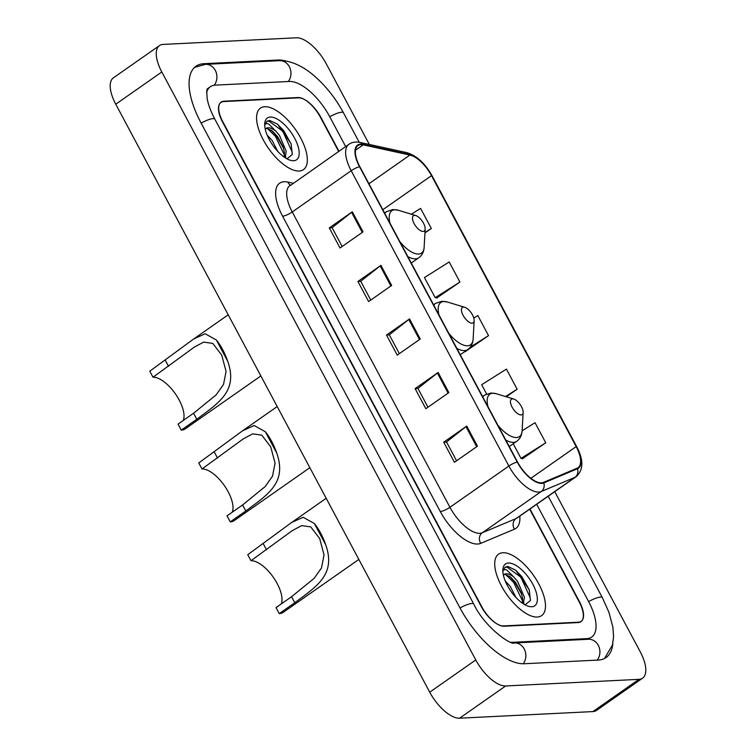 <?xml version="1.0" encoding="UTF-8"?>
<svg xmlns="http://www.w3.org/2000/svg" width="756" height="756" viewBox="0 0 756 756"><rect width="100%" height="100%" fill="white"/><g stroke="black" fill="none" stroke-linecap="round" stroke-linejoin="round"><path stroke-width="1.13" d="M338.669 151.446L320.298 117.038A23.455 10.282 55 0 0 297.883 97.533L223.833 101.209A23.455 10.282 55 0 0 221.111 102.088A23.455 10.282 55 0 0 222.869 121.877L481.752 606.728A23.455 10.282 55 0 0 504.176 626.242L578.217 622.566A23.455 10.282 55 0 0 580.939 621.687A23.455 10.282 55 0 0 579.181 601.889L529.691 509.194M345.653 146.551L329.654 116.575A42.213 18.503 55 0 0 289.302 81.459L215.252 85.135A42.213 18.503 55 0 0 210.357 86.713A42.213 18.503 55 0 0 206.596 92.553M510.876 642.269A42.213 18.503 55 0 0 512.757 642.307L586.798 638.631A42.213 18.503 55 0 0 591.702 637.062A42.213 18.503 55 0 0 588.537 601.426L536.675 504.299M369.353 144.472L326.28 63.816A31.27 13.712 55 0 0 296.39 37.8L163.107 44.415A31.27 13.712 55 0 0 159.478 45.587A31.27 13.712 55 0 0 161.822 71.981L475.77 659.96A31.27 13.712 55 0 0 505.66 685.966L638.952 679.351A31.27 13.712 55 0 0 642.572 678.189A31.27 13.712 55 0 0 640.237 651.795L554.734 491.665M159.478 45.587L113.428 77.811A31.27 13.712 55 0 0 115.762 104.205L429.72 692.184A31.27 13.712 55 0 0 459.61 718.2L592.893 711.585A31.27 13.712 55 0 0 596.522 710.413L642.572 678.189M285.796 61.019A67.227 29.475 55 0 0 277.858 60.026L203.808 63.702A67.227 29.475 55 0 0 196.012 66.216A67.227 29.475 55 0 0 201.049 122.963L459.931 607.815A67.227 29.475 55 0 0 524.201 663.74L598.242 660.064A67.227 29.475 55 0 0 606.038 657.55A67.227 29.475 55 0 0 612.851 643.29M537.261 617.038A37.526 16.452 55 0 0 541.617 615.63A37.526 16.452 55 0 0 536.335 579.663A37.526 16.452 55 0 0 502.938 552.74A37.526 16.452 55 0 0 498.582 554.148A37.526 16.452 55 0 0 503.865 590.115A37.526 16.452 55 0 0 537.261 617.038A37.526 16.452 55 0 0 541.617 615.63A37.526 16.452 55 0 0 536.335 579.663A37.526 16.452 55 0 0 502.938 552.74A37.526 16.452 55 0 0 498.582 554.148A37.526 16.452 55 0 0 503.865 590.115A37.526 16.452 55 0 0 537.261 617.038M299.121 171.026A37.526 16.452 55 0 0 303.468 169.627A37.526 16.452 55 0 0 298.195 133.651A37.526 16.452 55 0 0 264.789 106.738A37.526 16.452 55 0 0 260.442 108.136A37.526 16.452 55 0 0 265.715 144.112A37.526 16.452 55 0 0 299.121 171.026A37.526 16.452 55 0 0 303.468 169.627A37.526 16.452 55 0 0 298.195 133.651A37.526 16.452 55 0 0 264.789 106.738A37.526 16.452 55 0 0 260.442 108.136A37.526 16.452 55 0 0 265.715 144.112A37.526 16.452 55 0 0 299.121 171.026M541.438 482.829A25.014 10.962 -125 0 1 517.52 462.02L359.837 166.689A25.014 10.962 -125 0 1 357.957 145.577A25.014 10.962 -125 0 1 363.201 144.859L409.932 155.046A25.014 10.962 -125 0 1 431.506 175.638L576.176 446.598A25.014 10.962 -125 0 1 578.047 467.709A25.014 10.962 -125 0 1 577.14 468.21L543.432 482.394A25.014 10.962 -125 0 1 541.438 482.829M541.721 483.367A25.638 11.236 55 0 0 543.762 482.923L577.48 468.739A25.638 11.236 55 0 0 576.488 446.579L431.818 175.628A25.638 11.236 55 0 0 409.695 154.517L362.974 144.33A25.638 11.236 55 0 0 359.525 166.707L517.208 462.029A25.638 11.236 55 0 0 541.721 483.367M342.147 246.494L332.092 227.679L351.568 212.332A6.256 1.493 -28.1 0 1 352.315 211.774L329.295 227.896L340.02 247.987L363.041 231.865L352.315 211.774M332.13 227.754L329.295 227.896M370.752 300.066L360.697 281.251L380.173 265.914A6.256 1.493 -28.1 0 1 380.92 265.356L357.9 281.468L368.626 301.559L391.655 285.447L380.92 265.356M360.744 281.326L357.9 281.468M456.567 460.791L446.522 441.976L465.989 426.63A6.256 1.493 -28.1 0 1 466.745 426.072L443.715 442.194L454.441 462.285L477.471 446.163L466.745 426.072M446.56 442.052L443.715 442.194M427.962 407.219L417.917 388.404L437.384 373.058A6.256 1.493 -28.1 0 1 438.14 372.5L415.11 388.612L425.836 408.703L448.866 392.591L438.14 372.5M417.955 388.471L415.11 388.612M399.357 353.647L389.302 334.823L408.779 319.486A6.256 1.493 -28.1 0 1 409.525 318.928L386.505 335.04L397.231 355.131L420.26 339.019L409.525 318.928M389.349 334.899L386.505 335.04M338.962 151.238L320.865 117.36A23.455 10.282 55 0 0 298.45 97.845L223.625 101.559A23.455 10.282 55 0 0 220.903 102.438A23.455 10.282 55 0 0 222.661 122.236L481.185 606.416A23.455 10.282 55 0 0 503.6 625.921L578.434 622.207A23.455 10.282 55 0 0 581.147 621.328A23.455 10.282 55 0 0 579.398 601.54L529.975 508.986M424.938 232.942L431.326 228.482L420.601 208.391L411.358 214.213M506.312 396.787L517.142 389.198L506.416 369.108L481.666 384.719L486.618 393.98M522.604 458.665L545.747 442.78L535.021 422.689L522.131 430.816M436.788 297.94L459.931 282.054L449.206 261.963L424.456 277.565L435.182 297.656L437.129 298.006M465.394 351.521L488.537 335.626L477.811 315.535L473.785 318.078M465.025 351.455L465.743 351.578M488.537 335.626L470.279 347.136M517.142 389.198L505.509 396.541M513.201 443.763L520.997 458.382L522.954 458.731M545.747 442.78L520.997 458.382M459.931 282.054L435.182 297.656M431.326 228.482L424.966 232.489M505.292 581.071L510.224 586.363L516.055 597.59M502.797 571.744C503.165 569.627 504.564 569.098 506.992 570.166L513.806 577.036A17.671 7.749 55 0 0 506.255 573.776A17.671 7.749 55 0 0 504.214 574.437A17.671 7.749 55 0 0 503.411 575.212M513.806 577.036L517.529 581.251L524.399 597.24L523.284 603.76M503.836 574.74L505.254 574.484L510.48 576.989L515.705 582.526L521.281 592.959L522.566 598.516L522.311 603.099M525.146 604.838L530.438 600.481L529.238 589.746L515.715 570.194L507.758 566.405L505.084 567.265L502.901 571.035M531.761 606.728A25.487 11.17 55 0 0 532.81 584.256A25.487 11.17 55 0 0 508.438 563.05A25.487 11.17 55 0 0 502.872 569.778A25.487 11.17 55 0 0 510.943 591.296A25.487 11.17 55 0 0 528.397 606.246A25.487 11.17 55 0 0 531.761 606.728M504.8 567.482L506.907 567L520.912 577.234L530.23 597.826L530.4 600.604M505.584 574.513L513.598 582.347L522.632 601.171M515.564 570.071L521.82 576.592L529.37 590.134M509.431 576.204L514.515 581.714L521.697 594.263M523.87 602.617L523.993 604.205M281.232 603.949A27.358 11.992 55 0 0 273.322 577.282A27.358 11.992 55 0 0 250.983 560.725L247.76 554.696L291.551 522.538L303.137 517.265L314.345 523.502C318.89 529.106 322.699 536.231 325.76 544.878C336.118 574.541 316.962 586.165 294.774 602.749L279.229 613.626A34.398 15.082 55 0 0 283.216 612.341L358.826 559.431M279.229 613.626L276.016 607.597L291.561 596.72L314.165 578.331L321.498 567.945L324.05 554.913L319.722 538.641L310.754 526.894L301.625 525.6L292.232 530.655L250.983 560.725M512.502 398.866A9.384 4.111 55 0 0 512.114 407.134A9.384 4.111 55 0 0 521.082 414.931A9.384 4.111 55 0 0 523.133 412.455A9.384 4.111 55 0 0 520.166 404.545A9.384 4.111 55 0 0 513.74 399.036A9.384 4.111 55 0 0 512.502 398.866M232.243 512.199A27.358 11.992 55 0 0 224.334 485.541A27.358 11.992 55 0 0 201.994 468.975L198.771 462.946L242.572 430.797L254.148 425.515L265.356 431.761C269.901 437.355 273.71 444.481 276.772 453.127C287.129 482.791 267.974 494.415 245.794 510.999L230.24 521.876A34.398 15.082 55 0 0 234.228 520.6L309.847 467.68M230.24 521.876L227.027 515.857L242.572 504.97L265.176 486.58L272.51 476.204L275.061 463.163L270.733 446.9L261.774 435.154L252.636 433.859L243.243 438.905L201.994 468.975M463.513 307.116A9.384 4.111 55 0 0 463.126 315.384A9.384 4.111 55 0 0 472.094 323.19A9.384 4.111 55 0 0 474.144 320.714A9.384 4.111 55 0 0 471.177 312.795A9.384 4.111 55 0 0 464.751 307.295A9.384 4.111 55 0 0 463.513 307.116M183.254 420.459A27.358 11.992 55 0 0 175.345 393.791A27.358 11.992 55 0 0 153.005 377.225L149.782 371.205L193.583 339.047L205.169 333.765L216.377 340.011C220.913 345.615 224.721 352.74 227.783 361.387C238.14 391.041 218.985 402.664 196.806 419.249L181.251 430.136A34.398 15.082 55 0 0 185.239 428.85L260.858 375.94M181.251 430.136L178.038 424.107L193.583 413.23L216.188 394.84L223.521 384.454L226.072 371.423L221.744 355.15L212.786 343.404L203.647 342.109L194.254 347.165L153.005 377.225M414.524 215.375A9.384 4.111 55 0 0 414.137 223.634A9.384 4.111 55 0 0 423.105 231.44A9.384 4.111 55 0 0 425.155 228.964A9.384 4.111 55 0 0 422.188 221.045A9.384 4.111 55 0 0 415.762 215.545A9.384 4.111 55 0 0 414.524 215.375M267.142 135.069L272.075 140.361L277.906 151.587M264.647 125.732C265.016 123.615 266.414 123.086 268.852 124.154L275.666 131.024A17.671 7.749 55 0 0 268.115 127.773A17.671 7.749 55 0 0 266.065 128.435A17.671 7.749 55 0 0 265.261 129.21M275.666 131.024L279.389 135.239L286.25 151.228L285.144 157.758M265.696 128.728L267.104 128.473L272.33 130.986L277.556 136.524L283.131 146.957L284.426 152.514L284.161 157.097M287.006 158.826L292.288 154.479L291.098 143.734L277.565 124.192L269.618 120.402L266.944 121.262L264.751 125.033M293.611 160.716A25.487 11.17 55 0 0 294.66 138.254A25.487 11.17 55 0 0 270.298 117.048A25.487 11.17 55 0 0 264.732 123.776A25.487 11.17 55 0 0 272.803 145.284A25.487 11.17 55 0 0 290.247 160.234A25.487 11.17 55 0 0 293.611 160.716M266.651 121.48L268.758 120.998L282.763 131.223L292.09 151.824L292.251 154.602M267.444 128.501L275.449 136.345L284.483 155.16M277.414 124.069L283.68 130.59L291.23 144.122M271.281 130.202L276.365 135.702L283.547 148.252M285.73 156.605L285.844 158.202M201.143 123.143A12.512 2.986 -28.1 0 1 214.855 119.183C210.782 111.406 208.212 104.517 207.135 98.488L206.719 90.862L207.276 88.783M194.604 67.36L205.452 64.345A12.512 10.839 87.2 0 1 215.29 70.393A12.512 10.839 87.2 0 1 214.213 85.239M205.452 64.345L279.503 60.669A12.512 10.839 87.2 0 1 289.331 66.717A12.512 10.839 87.2 0 1 288.301 81.506M279.503 60.669L286.751 61.189C296.409 63.249 305.84 68.38 315.054 76.583C326.346 86.59 335.825 98.667 343.47 112.795A12.512 2.986 151.9 0 0 329.748 116.755M548.204 496.229L602.352 597.646A12.512 2.986 151.9 0 0 588.631 601.606M597.249 660.111A12.512 10.839 -92.8 0 0 598.279 645.322A12.512 10.839 -92.8 0 0 588.452 639.274L514.401 642.95C511.425 645.813 484.416 627.102 473.747 604.025L214.855 119.183M523.218 663.768A12.512 10.839 -92.8 0 0 524.229 648.998A12.512 10.839 -92.8 0 0 514.401 642.95M460.026 607.994A12.512 2.986 -28.1 0 1 473.747 604.025M115.762 104.205L161.822 71.981M592.893 711.585L638.952 679.351M459.61 718.2L505.66 685.966M429.72 692.184L475.77 659.96M223.294 101.587L223.833 101.209M297.354 97.902L297.883 97.533M202.438 64.666L203.808 63.702M276.743 60.811L277.858 60.026M585.692 639.406L586.798 638.631M512.247 642.666L512.757 642.307M519.826 516.093A39.085 17.133 -125 0 1 514.467 529.172L480.75 543.356A39.085 17.133 -125 0 1 440.275 511.519L282.583 216.188A7.815 1.862 151.9 0 0 292.241 211.964L449.933 507.295A31.27 13.712 55 0 0 479.824 533.311A31.27 13.712 55 0 0 482.309 532.763L516.027 518.578A31.27 13.712 55 0 0 517.161 517.954L576.11 476.705A31.27 13.712 -125 0 1 574.976 477.329A7.815 6.993 -112.8 0 0 577.48 468.739M282.583 216.188A39.085 17.133 -125 0 1 284.19 181.733A39.085 17.133 -125 0 1 287.847 182.073L293.224 183.245M289.898 185.57A31.27 13.712 55 0 0 292.241 211.964L351.19 170.714A31.27 13.712 -125 0 1 348.847 144.32L290.342 185.513M514.467 529.172A7.815 6.993 67.2 0 1 516.027 518.578L574.976 477.329L541.258 491.513A31.27 13.712 -125 0 1 538.773 492.052A31.27 13.712 -125 0 1 508.882 466.036A7.815 1.862 -28.1 0 1 517.208 462.029M543.762 482.923A7.815 6.993 -112.8 0 1 541.258 491.513L482.309 532.763A7.815 6.993 67.2 0 0 480.75 543.356M576.11 476.705C583.528 470.034 583.745 460.073 576.771 446.824A7.815 1.862 151.9 0 0 576.488 446.579M431.818 175.628A7.815 1.862 -28.1 0 1 432.092 175.864C425.118 163.372 416.632 155.623 406.633 152.599L359.913 142.411C355.726 141.523 352.041 142.156 348.847 144.32M409.695 154.517A7.815 6.35 -77.7 0 0 406.633 152.599M362.974 144.33A7.815 6.35 -77.7 0 0 359.913 142.411M359.525 166.707A7.815 1.862 151.9 0 0 351.19 170.714L508.882 466.036L449.933 507.295A7.815 1.862 151.9 0 1 440.275 511.519M578.434 622.207L577.905 622.575M290.512 185.144A7.815 6.35 102.3 0 1 287.847 182.073M431.506 175.638L382.81 209.714M409.932 155.046L368.937 183.736M363.201 144.859L355.49 150.255M576.176 446.598L530.863 478.312M408.779 319.486L419.495 339.548M437.384 373.058L448.1 393.129M465.989 426.63L476.705 446.701M380.173 265.914L390.89 285.976M351.568 212.332L362.285 232.404M482.545 396.513L484.454 395.18L490.909 393.016L496.248 393.725A25.855 11.331 55 0 0 492.836 393.243A25.855 11.331 55 0 0 488.026 406.775M497.845 425.165A25.855 11.331 55 0 0 516.49 437.535A25.855 11.331 55 0 0 522.131 430.712C521.848 435.343 520.043 438.867 516.726 441.296A28.142 12.342 55 0 1 513.466 442.345A28.142 12.342 55 0 1 505.821 440.105M484.454 395.18A28.142 12.342 55 0 0 482.8 396.985M325.76 544.878L314.345 523.502M266.528 549.839L263.315 543.81M294.774 602.749L291.561 596.72M433.557 304.772L435.465 303.43L441.92 301.266L447.259 301.984A25.855 11.331 55 0 0 443.848 301.493A25.855 11.331 55 0 0 439.038 315.035M448.856 333.415A25.855 11.331 55 0 0 467.501 345.785A25.855 11.331 55 0 0 473.143 338.962C472.859 343.593 471.054 347.127 467.737 349.546A28.142 12.342 55 0 1 464.477 350.595A28.142 12.342 55 0 1 456.841 348.365M435.465 303.43A28.142 12.342 55 0 0 433.812 305.244M276.772 453.127L265.356 431.761M217.539 458.098L214.326 452.069M245.794 510.999L242.572 504.97M384.568 213.022L386.477 211.689L392.931 209.525L398.28 210.234A25.855 11.331 55 0 0 394.859 209.752A25.855 11.331 55 0 0 390.058 223.285M399.867 241.665A25.855 11.331 55 0 0 418.512 254.044A25.855 11.331 55 0 0 424.154 247.221C423.87 251.852 422.075 255.377 418.748 257.805A28.142 12.342 55 0 1 415.488 258.854A28.142 12.342 55 0 1 407.853 256.615M386.477 211.689A28.142 12.342 55 0 0 384.823 213.494M227.783 361.387L216.377 340.011M168.55 366.348L165.337 360.319M196.806 419.249L193.583 413.23M343.47 112.795L359.213 142.279M604.488 658.485L612.464 645.048L613.56 636.779L612.87 627.102L608.911 612.228L602.352 597.646M207.201 88.924L210.357 86.713M576.771 446.824L432.092 175.864M220.903 102.438L220.204 102.929M581.147 621.328L579.833 622.254M291.561 522.538L326.195 498.298M509.251 446.522L516.726 441.296M513.74 399.036L496.248 393.725M523.133 412.455L522.131 430.712M242.572 430.797L277.206 406.558M460.262 354.781L467.737 349.546M464.751 307.295L447.259 301.984M474.144 320.714L473.143 338.962M193.583 339.047L228.218 314.808M411.273 263.031L418.748 257.805M415.762 215.545L398.28 210.234M425.155 228.964L424.154 247.221"/></g></svg>
